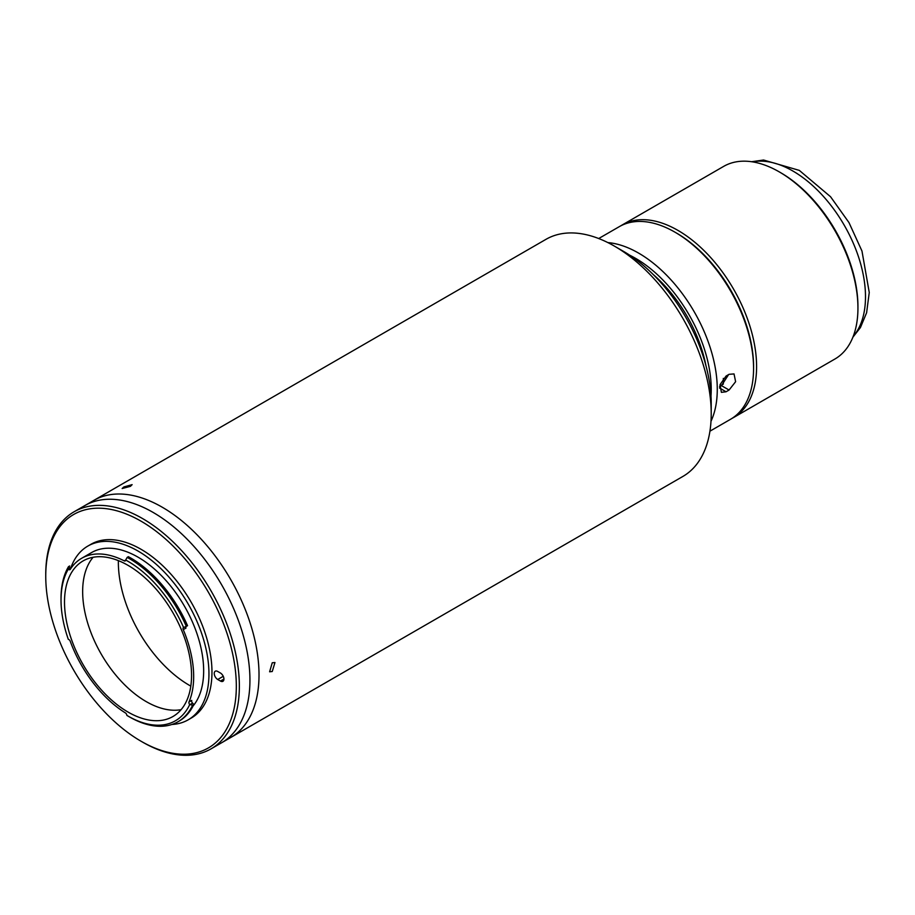 <?xml version="1.0" encoding="UTF-8"?>
<svg xmlns="http://www.w3.org/2000/svg" width="915" height="915" viewBox="0 0 915 915"><rect width="100%" height="100%" fill="white"/><g stroke="black" fill="none" stroke-linecap="round" stroke-linejoin="round"><path stroke-width="1.37" d="M620.839 225.799A111.23 64.222 60 0 1 622.337 224.896A111.23 64.222 60 0 1 677.946 230.397A111.23 64.222 60 0 1 750.609 328.416A111.23 64.222 60 0 1 733.556 417.549A111.23 64.222 60 0 1 732.023 418.384M622.337 224.896L723.674 166.381A111.23 64.222 60 0 1 779.283 171.894L779.283 171.894A111.23 64.222 60 0 1 857.938 308.126A111.23 64.222 60 0 1 834.892 359.035L733.556 417.549M780.792 172.763L779.283 171.894L780.792 172.775A109.091 62.986 60 0 1 780.792 172.775A109.091 62.986 60 0 1 857.938 306.376L857.938 308.126M709.937 431.182L730.536 419.287A111.23 64.222 -120 0 0 753.571 368.379L753.571 366.629A109.091 62.986 -120 0 0 676.437 233.028A109.091 62.986 60 0 1 753.571 367.498M129.541 716.948L128.031 716.079A94.76 54.706 -120 0 0 189.714 704.55A2.139 1.235 60 0 1 189.016 701.954A92.838 53.596 -120 0 0 183.263 629.634A2.139 1.235 60 0 1 183.469 627.576A2.139 1.235 60 0 1 183.583 627.53A94.76 54.706 -120 0 0 125.687 560.037A2.139 1.235 60 0 1 125.241 560.918A2.139 1.235 60 0 1 124.257 560.861A92.838 53.596 -120 0 0 81.618 558.31A92.838 53.596 -120 0 0 70.226 569.416A2.139 1.235 60 0 1 69.963 569.668A2.139 1.235 60 0 1 68.328 569.119A94.76 54.706 -120 0 0 61.031 600.023A94.76 54.706 -120 0 0 68.328 639.379A2.139 1.235 60 0 1 68.9 639.574A2.139 1.235 60 0 1 70.226 641.266A92.838 53.596 -120 0 0 125.412 712.934A2.139 1.235 60 0 1 126.853 715.393A94.76 54.706 -120 0 0 128.031 716.079L129.541 716.948A96.898 55.941 60 0 0 177.99 721.752A96.898 55.941 60 0 0 192.608 705.168L189.714 704.55M193.065 706.014A92.838 53.596 -120 0 0 195.707 630.092A92.838 53.596 -120 0 0 138.016 557.155A92.838 53.596 -120 0 0 91.591 552.557L81.618 558.31M128.031 712.064A89.842 51.869 -120 0 0 172.946 716.514A89.842 51.869 -120 0 0 186.717 644.526A89.842 51.869 -120 0 0 128.031 565.356A89.842 51.869 -120 0 0 83.116 560.906A89.842 51.869 -120 0 0 69.346 632.894A89.842 51.869 -120 0 0 128.031 712.064M93.113 557.269A89.842 51.869 -120 0 0 90.265 630.755A89.842 51.869 -120 0 0 146.183 701.588A89.842 51.869 -120 0 0 181.101 709.674M118.367 560.632A100.536 58.045 -120 0 0 189.439 685.346A100.536 58.045 -120 0 0 190.812 686.124M186.34 626.386L187.552 625.688A96.898 55.941 -120 0 0 130.754 558.024A96.898 55.941 -120 0 0 128.363 556.686L127.151 557.384A96.898 55.941 60 0 1 129.541 558.722A96.898 55.941 60 0 1 186.34 626.386L183.583 627.53M171.928 724.474A100.318 57.92 -120 0 0 188.17 719.831L191.201 718.081A100.318 57.92 -120 0 0 206.573 637.698A100.318 57.92 -120 0 0 141.036 549.286A100.318 57.92 -120 0 0 90.882 544.322L87.851 546.072A100.318 57.92 -120 0 0 70.981 567.46M188.17 719.831A100.318 57.92 -120 0 0 203.553 639.436A100.318 57.92 -120 0 0 138.016 551.036A100.318 57.92 -120 0 0 87.851 546.072M142.546 742.099L141.036 741.23A134.757 77.798 -120 0 0 236.322 686.216A134.757 77.798 -120 0 0 141.036 521.173A134.757 77.798 -120 0 0 45.75 576.187A134.757 77.798 -120 0 0 141.036 741.23L142.546 742.099A136.895 79.033 60 0 0 210.999 748.882A136.895 79.033 60 0 0 231.987 639.185A136.895 79.033 60 0 0 142.546 518.553A136.895 79.033 60 0 0 74.104 511.771A136.895 79.033 60 0 0 45.75 574.437L45.75 576.187M153.137 512.434A136.895 79.033 -120 0 0 84.695 505.663A136.895 79.033 60 0 1 153.137 512.434A136.895 79.033 60 0 1 242.567 633.077A136.895 79.033 60 0 1 221.59 742.774A136.895 79.033 -120 0 0 242.567 633.077A136.895 79.033 -120 0 0 153.137 512.434M221.727 674.058A4.918 2.837 -120 0 0 222.482 674.973M217.724 671.461A4.918 2.837 -120 0 0 215.265 671.21A4.918 2.837 -120 0 0 214.51 675.156A4.918 2.837 -120 0 0 217.724 679.49L220.446 681.057A4.918 2.837 -120 0 0 222.905 681.309A4.918 2.837 -120 0 0 223.66 677.363A4.918 2.837 -120 0 0 220.446 673.028L217.724 671.461M61.031 600.023L61.031 598.284A96.898 55.941 60 0 1 68.499 566.671L68.339 568.901L70.935 567.403A2.139 1.235 -120 0 0 71.324 567.792M68.373 568.387A96.898 55.941 -120 0 1 69.7 565.973L68.499 566.671M127.151 557.384L125.687 560.037L124.257 560.861M185.779 626.615A2.139 1.235 -120 0 0 185.985 628.067L183.263 629.634M189.016 701.954L191.738 700.387A2.139 1.235 -120 0 0 192.55 703.109L189.965 704.607M177.99 721.752L179.203 721.054A96.898 55.941 -120 0 0 193.82 704.47L192.55 703.109M193.82 704.47L192.608 705.168M74.104 511.771L93.765 500.425A136.895 79.033 60 0 1 162.218 507.196A136.895 79.033 60 0 1 251.648 627.839A136.895 79.033 60 0 1 230.66 737.536L682.865 476.452A136.895 79.033 -120 0 0 711.218 413.786A136.895 79.033 -120 0 0 614.423 246.124L614.423 246.124A136.895 79.033 -120 0 0 545.969 239.341L93.765 500.425A136.895 79.033 60 0 1 162.218 507.196A136.895 79.033 60 0 1 251.648 627.839A136.895 79.033 60 0 1 230.66 737.536L210.999 748.882M729.072 390.03L735.614 381.704L734.036 373.926L729.072 374.315L726.053 376.065L720.014 384.689L721.386 392.341L726.053 391.78L729.072 390.03L721.477 385.65L719.613 386.725M753.571 368.379A111.23 64.222 -120 0 0 674.927 232.147A111.23 64.222 -120 0 0 674.915 232.147A111.23 64.222 -120 0 0 619.306 226.645L598.707 238.529M711.001 421.255A111.23 64.222 -120 0 0 638.624 253.112A111.23 64.222 -120 0 0 607.835 242.578M676.437 233.028L674.915 232.147L676.437 233.028M711.001 395.932A106.952 61.751 -120 0 0 635.593 258.35A106.952 61.751 -120 0 0 629.772 255.239M706.003 365.897A102.674 59.281 -120 0 0 653.287 274.58M728.592 374.59L721.477 385.65M623.492 251.362L614.423 246.124L623.492 251.362A124.063 71.633 60 0 1 711.218 403.309L711.218 413.786M272.247 662.769L274.958 662.529L272.247 671.507L269.616 671.793L272.247 662.769M123.88 486.94L132.126 484.641L130.433 486.345L122.153 488.519L123.88 486.94M719.693 386.187L723.319 384.094L723.319 378.387M853.249 336.297A102.674 59.281 -120 0 0 856.932 252.323A102.674 59.281 -120 0 0 792.893 171.025A102.674 59.281 -120 0 0 752.542 161.864M223.249 676.299L217.724 679.49M223.923 679.056L220.446 681.057M719.545 388.017L726.053 391.78M751.604 161.726L763.545 160.022L799.31 170.384L830.545 196.725L848.971 222.574L861.976 251.053L869.25 292.48L866.608 312.77L860.42 327.57L852.906 337.178"/></g></svg>
